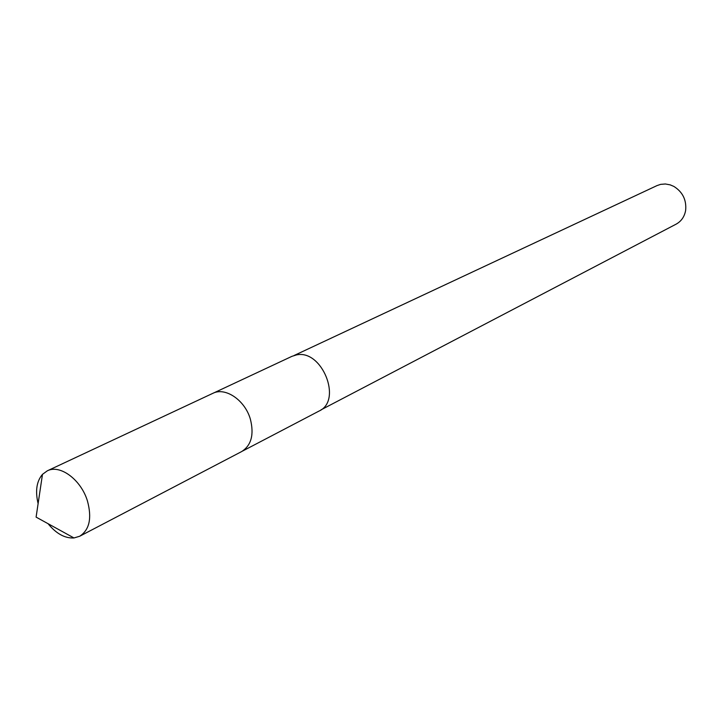 <?xml version="1.0" encoding="UTF-8"?>
<svg xmlns="http://www.w3.org/2000/svg" width="722" height="722" viewBox="0 0 722 722"><rect width="100%" height="100%" fill="white"/><g stroke="black" fill="none" stroke-linecap="round" stroke-linejoin="round"><path stroke-width="1.08" d="M242.457 451.115L319.052 411.053C342.815 400.602 321.877 348.789 296.291 354.971L291.95 356.334L213.658 392.976M321.028 409.843L676.108 224.163C681.342 221.266 684.528 216.645 685.656 210.282C686.586 199.913 682.651 191.953 673.834 186.411L670.151 184.85L665.368 183.984L660.639 184.363L657.002 185.599L294.116 355.495M48.049 523.685C56.226 533.675 64.863 538.432 73.969 537.953L79.682 536.256C89.492 529.876 92.082 518.116 87.443 500.969C81.081 479.715 59.989 464.12 47.282 470.843L42.481 474.354C36.578 481.312 35.125 491.068 38.113 503.622M79.682 536.256L241.644 451.575C251.319 445.393 254.234 434.617 250.39 419.238C245.047 400.205 225.327 386.802 212.81 393.346L47.282 470.843M73.969 537.953L36.1 517.114L42.481 474.354"/></g></svg>
